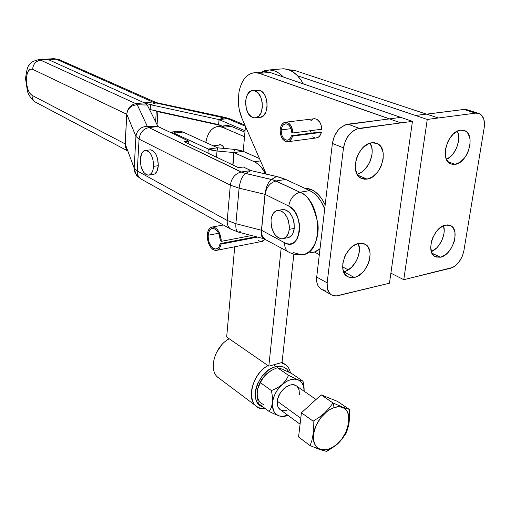 <?xml version="1.0" encoding="UTF-8"?>
<svg xmlns="http://www.w3.org/2000/svg" width="510" height="510" viewBox="0 0 510 510"><rect width="100%" height="100%" fill="white"/><g stroke="black" fill="none" stroke-linecap="round" stroke-linejoin="round"><path stroke-width="0.76" d="M218.331 145.184L219.95 144.649C221.678 144.732 223.119 146 224.279 148.442L222.998 146.344L221.251 144.942L219.415 144.706L218.331 145.184M244.519 136.706L222.634 127.353L231.177 126.34L244.927 132.141L231.177 126.34L227.116 125.492L218.592 126.499L222.634 127.353L244.519 136.706M218.592 126.499C211.994 127.098 207.71 132.402 205.753 142.424L207.2 136.814L208.928 133.091L211.108 130.095L213.665 127.953L216.514 126.748L219.542 126.544L222.634 127.353L231.177 126.34L228.066 125.536L225.069 125.734M222.156 126.945L225.018 125.747M177.097 131.382L179.992 131.204L183.001 132.058L217.566 147.811L234.434 149.36L243.244 151.33L234.052 152.579L254.362 161.772L260.502 160.886L254.362 161.772C258.793 163.85 262.561 167.917 265.646 173.961L261.177 167.114L257.875 163.927L254.362 161.772L233.835 152.535L243.244 151.33L239.349 150.106L234.434 149.36L233.835 152.535L234.434 149.36L217.783 147.862L217.005 151.017L233.835 152.535L232.79 164.959L233.835 152.535L217.005 151.017L217.566 147.811L208.271 149.035L212.083 150.259L217.005 151.017L216.52 157.188L217.005 151.017L208.271 149.035L217.566 147.811L183.001 132.058L173.916 133.135L208.271 149.035L207.965 153.096L208.271 149.035L173.916 133.135L169.996 132.218L173.916 133.135L183.001 132.058L179.067 131.153L170.015 132.218M177.053 131.395L174.299 132.613M234.052 152.579L233 165.061L234.052 152.579M259.494 158.578L243.244 151.33L259.494 158.578M281.488 209.776L283.452 209.425C290.611 211.165 294.213 217.489 294.257 228.403L292.989 233.217L291.879 235.097L288.934 237.469L286.811 237.889C290.878 237.558 293.358 234.396 294.257 228.403L289.278 229.36C288.392 235.371 285.919 238.54 281.864 238.865C274.718 237.08 271.116 230.775 271.052 219.937C271.887 213.888 274.367 210.681 278.492 210.311C285.625 212.064 289.227 218.414 289.278 229.36L294.257 228.403L294.104 222.844L293.499 220.059L292.561 217.413L289.858 212.963L286.441 210.171L282.833 209.457M149.156 175.051L152.802 174.528C155.913 174.21 157.743 171.271 158.291 165.712L153.599 166.356C153.057 171.934 151.24 174.879 148.149 175.191C143.144 173.77 140.53 168.485 140.301 159.343C140.805 153.746 142.628 150.769 145.764 150.418C150.769 151.821 153.376 157.131 153.599 166.356L158.291 165.712L157.558 158.47L155.888 154.205L153.567 151.183L150.947 149.863L149.519 149.94M53.932 58.656L59.645 59.829M37.899 59.746L40.653 60.167L48.437 59.645L144.311 102.816L147.275 105.034L144.311 102.816L135.826 103.645L137.292 104.773L147.262 126.263L148.894 127.576L243.168 172.807L273.953 180.145L299.937 192.257L309.704 190.606L313.784 193.124L317.602 196.752L321.007 201.354L324.704 208.845C321.09 199.837 316.092 193.755 309.704 190.606L299.937 192.257C323.021 201.361 323.576 256.568 300.9 254.617C296.367 254.981 292.147 254.044 288.233 251.8L263.734 238.693C261.821 238.094 261.056 235.276 261.439 230.246L235.888 223.699L227.224 220.467L137.26 170.965L134.168 168.07L125.173 143.897L32.028 95.357C32.053 98.43 33.233 100.7 35.572 102.172L35.502 102.127C33.207 100.648 32.047 98.392 32.028 95.357C28.452 92.712 26.571 87.395 26.386 79.407L25.538 78.33L26.386 79.407L26.934 74.677L28.299 71.081L30.288 69.175L32.602 69.277L126.729 114.253L125.173 143.897L32.028 95.357L29.771 93.196L27.916 89.409L26.73 84.577L26.386 79.407C26.883 71.731 28.955 68.353 32.602 69.277L126.767 114.278L125.173 143.897L126.767 114.278L135.934 136.45L134.168 168.07L125.211 143.928L126.767 114.278L135.934 136.45L134.168 168.083L137.26 170.965L139.071 139.122L230.316 185.136L227.224 220.467L137.26 170.965L139.071 139.122L135.934 136.457L139.071 139.122L230.316 185.136L227.224 220.467L235.888 223.699L239.107 188.165L230.316 185.136L239.107 188.165L264.996 194.348L261.439 230.246L235.888 223.699L239.107 188.165L265.104 194.386L288.736 206.072L293.441 209.897L295.462 212.721L298.446 219.657L299.274 223.495L299.466 231.132L297.693 237.724L296.157 240.293L294.264 242.237L292.09 243.493L289.725 244.016L287.264 243.786L284.79 242.824L261.547 230.284L265.104 194.386L261.439 230.246L264.996 194.348L288.736 206.072C305.286 213.346 300.798 252.635 284.79 242.824C284.452 246.987 285.574 249.964 288.156 251.755L288.233 251.8C285.6 250.027 284.452 247.038 284.79 242.824L261.547 230.284C261.248 234.402 262.414 237.341 265.041 239.101L264.964 239.05C262.389 237.277 261.248 234.358 261.547 230.284L261.439 230.246C261.056 235.206 261.796 238.017 263.664 238.68M311.463 189.605L304.413 188.145L307.358 188.317L311.463 189.605L308.582 190.083L311.463 189.605L315.473 192.053L319.228 195.591L322.575 200.092L325.17 204.918C321.619 197.389 317.048 192.283 311.463 189.605M152.159 174.471L154.677 174.006L156.736 171.723L158.291 165.712C158.075 156.513 155.461 151.215 150.444 149.819L145.764 150.418M188.84 141.155L188.643 143.865L188.84 141.155L158.017 126.537L188.84 141.155L184.193 141.735L188.84 141.155M276.586 176.466L285.721 179.45L279.148 177.11L250.958 170.595L276.586 176.466L271.428 179.45L276.586 176.466M250.958 170.595L243.327 166.993L250.85 170.563L241.153 172.004L250.958 170.595L245.616 173.483L250.958 170.595M158.017 126.537L147.275 105.034L157.979 126.505L147.262 126.263L157.979 126.505L148.894 127.576L158.017 126.537M155.862 102.414L59.549 59.778L56.157 59.122L152.719 101.994L135.826 103.645L137.292 104.773C131.223 105.207 127.717 108.356 126.767 114.214L126.767 114.278C127.685 108.381 131.191 105.213 137.292 104.773L147.275 105.034L137.292 104.773L147.262 126.263C140.715 126.754 136.935 130.152 135.934 136.45L135.934 136.38C136.967 130.12 140.747 126.748 147.262 126.263L148.894 127.576C143.278 128.845 140.008 132.696 139.071 139.122C140.008 132.696 143.278 128.845 148.894 127.576L241.153 172.004C235.155 173.604 231.546 177.977 230.316 185.136C231.546 177.977 235.155 173.604 241.153 172.004L245.616 173.483C242.263 175.976 240.089 180.865 239.107 188.165C240.089 180.865 242.263 175.976 245.616 173.483L271.428 179.45C268.183 182.006 266.035 186.972 264.996 194.348C266.035 186.972 268.183 182.006 271.428 179.45L276.063 180.98C270.077 182.637 266.424 187.106 265.104 194.386C266.424 187.106 270.077 182.637 276.063 180.98L285.721 179.45L276.063 180.98L299.937 192.257C293.868 194.004 290.139 198.607 288.736 206.072C290.139 198.607 293.868 194.004 299.937 192.257C307.549 194.323 313.548 204.771 317.921 223.603C319.929 243.187 308.818 255.765 300.9 254.617L293.275 252.558M311.106 252.565L310.558 252.577C314.052 252.533 317.214 251.232 320.031 248.663L315.072 251.761M38.467 59.695L40.653 60.167C35.885 61.015 33.201 64.05 32.602 69.277C33.201 64.05 35.885 61.015 40.653 60.167L135.826 103.645C130.598 104.748 127.57 108.286 126.729 114.253C127.57 108.286 130.598 104.748 135.826 103.645L40.653 60.167L48.437 59.645L46.378 59.173L48.437 59.645L56.157 59.122L152.719 101.994L157.265 102.829L155.843 102.943L157.341 102.848M127.162 149.194L126.282 148.729L127.162 149.194M243.327 166.993L238.514 167.694L184.193 141.735L238.514 167.694L243.327 166.993M309.704 190.606L285.721 179.45L309.704 190.606M240.255 231.629L238.336 232.095C236.379 231.412 235.563 228.614 235.888 223.699C235.563 228.684 236.398 231.489 238.406 232.107L263.734 238.693M227.224 220.467C226.982 224.419 228.142 227.288 230.698 229.073L230.775 229.117C228.168 227.352 226.982 224.464 227.224 220.467M137.26 170.965C137.158 174.579 138.363 177.231 140.887 178.921L140.817 178.876C138.337 177.18 137.158 174.541 137.26 170.965M138.695 176.772C135.596 174.688 134.085 171.787 134.168 168.07L135.896 174.133M127.691 150.622L126.015 148.193L125.211 144.993L125.957 148.066L127.717 150.692L125.957 148.066L125.211 144.993L126.767 114.278M125.173 143.897C125.077 146.778 125.932 149.06 127.736 150.737C125.932 149.06 125.077 146.778 125.173 143.897M156.302 110.919L155.161 110.67L156.302 110.919M157.89 111.677L156.289 111.18L155.633 121.807L156.289 111.18L157.89 111.677L157.902 111.269L157.074 124.701L157.89 111.677L220.651 125.473L157.89 111.677M156.474 102.689L152.719 101.994L155.843 102.943L227.479 118.664L219.121 119.608L218.713 124.631L222.06 126.091L218.631 124.606L219.121 119.608L245.055 130.738L219.121 119.608L227.479 118.664L231.03 119.257M225.414 117.491L224.03 117.632L155.843 102.943L150.495 104.716L150.201 109.58L149.456 109.408L218.631 124.606L219.039 119.582L225.344 117.478L157.265 102.829M244.902 125.116L230.922 119.206L227.479 118.664L245.399 126.25L227.479 118.664L224.03 117.632L219.039 119.582L150.495 104.716L219.039 119.582L218.631 124.606L150.201 109.58L150.495 104.716L155.843 102.943L152.719 101.994L144.311 102.816L48.437 59.645L56.157 59.122L54.079 58.65L59.122 59.587M144.311 102.816L150.495 104.716L144.311 102.816M140.301 159.343L141.034 166.47L143.724 172.386L146.198 174.656L148.792 175.134L150.016 174.669L152.063 172.386L152.809 170.659L153.599 166.356L152.866 159.094L151.196 154.817L148.882 151.789L147.588 150.89L144.987 150.501L143.782 151.011L141.774 153.351L140.301 159.343M271.052 219.937L271.218 225.388L271.811 228.123L273.908 233.102L275.336 235.155L276.943 236.819L280.481 238.699L282.266 238.852L285.549 237.513L288.016 234.186L288.819 231.916L289.38 226.612L288.513 220.989L287.576 218.337L284.88 213.862L281.469 211.063L277.867 210.343L276.171 210.808L273.309 213.263L271.486 217.413L271.052 219.937M256.906 90.2L259.87 90.455L257.958 90.098L253.177 90.563L255.083 90.92L259.87 90.455L261.496 91.322L264.371 94.452L265.506 96.594L266.947 101.637L267.106 106.992L265.971 111.837L263.727 115.407L260.718 117.172M255.956 117.721L258.946 115.955L261.19 112.372L262.312 107.514L262.146 102.14L260.706 97.085L258.219 93.145L255.083 90.92L251.787 90.742L248.835 92.61L246.668 96.224L245.597 101.018L246.33 108.847L248.274 113.367L251.073 116.529L254.318 117.842L259.52 117.313C269.178 118.141 269.573 93.298 259.87 90.455L255.083 90.92C264.76 93.783 264.384 118.696 254.758 117.861L252.667 117.434C243.155 114.278 243.544 89.875 253.177 90.563M358.721 243.41L365.109 244.226C375.915 249.364 367.442 275.107 354.297 277.434L343.74 271.811C353.876 269.949 362.731 252.743 358.3 243.506L359.41 248.931L359.238 252.144L357.395 258.748L355.795 261.898L351.537 267.31L346.398 270.893L343.74 271.811L354.297 277.434L356.968 276.497L362.138 272.856L364.44 270.3L368.054 264.193L369.234 260.865L370.12 254.28L369.782 251.271L367.621 246.387L365.861 244.704L363.738 243.614L361.329 243.181L358.721 243.41L353.322 245.833L350.74 247.93L346.335 253.508L344.683 256.766L342.803 263.574L343.032 269.886L345.308 274.724L347.119 276.356L349.273 277.37L351.696 277.733L354.297 277.434L350.638 277.657L347.412 276.541C336.842 271.269 345.601 245.374 358.721 243.41M445.574 225.037L450.521 225.547C460.626 229.698 452.485 255.134 440.506 257.199L431.97 253.209L440.506 257.199L445.249 254.923L447.525 252.979L451.484 247.847L454.161 241.714L454.888 238.559L454.977 232.636L453.256 227.976L451.777 226.357L449.96 225.299L447.863 224.853L443.184 225.847L438.447 229.207L436.292 231.623L432.837 237.481L431.677 240.682L430.701 247.006L431.619 252.412L434.265 256.065L436.114 257.059L440.506 257.199L435.17 256.645C425.238 252.412 433.602 226.784 445.574 225.037M431.332 251.596C439.69 248.568 446.569 233.937 443.477 225.713L444.191 230.66L443.929 233.701L442.087 239.936L438.74 245.61L436.649 247.975L431.332 251.596M460.53 130.177L464.502 130.605C476.091 134.353 468.021 163.047 455.143 164.36L447.876 161.664L455.143 164.36L459.982 162.301L464.476 158.004L466.376 155.206L467.957 152.107L469.914 145.49L470.048 139.128L468.327 133.977L466.835 132.109L464.992 130.821L462.863 130.171L460.53 130.177L458.088 130.847L453.243 134.073L449.081 139.351L447.474 142.513L445.51 149.271L445.23 152.592L446.129 158.482L448.8 162.633L450.674 163.85L452.816 164.43L455.143 164.36L450.738 163.876C439.352 160.032 447.646 131.134 460.53 130.177M446.473 159.337C455.328 155.799 461.697 139.428 457.387 131.159L458.56 135.201L458.739 138.261L458.458 141.506L456.539 148.053L453.09 153.886L450.948 156.251L446.473 159.337M371.796 142.787L377.011 143.463C389.665 148.206 381.353 177.582 367.072 179.099L357.682 175.14L367.072 179.099L372.523 176.855L377.483 172.24L379.536 169.256L381.212 165.954L383.169 158.922L383.055 152.178L380.874 146.733L379.089 144.77L376.928 143.425L374.461 142.755L371.796 142.787L369.023 143.533L363.611 147.007L361.182 149.608L357.357 156.034L356.12 159.598L355.221 166.744L356.503 172.979L357.905 175.446L359.741 177.346L361.941 178.615L364.42 179.201L367.072 179.099L361.303 178.334C348.929 173.425 357.529 143.897 371.796 142.787M357.108 174.216C368.022 171.915 376.233 152.369 370.101 143.163L371.835 147.843L372.166 151.081L371.975 154.517L370.056 161.479L368.405 164.736L364.019 170.225L361.45 172.24L357.108 174.216M314.536 118.69L316.92 119.289L319.987 122.457L321.274 125.664L321.733 129.247L292.855 132.944L291.771 132.504L291.325 129.514L289.47 125.772L287.691 124.268L285.753 123.802L283.114 125.135L281.877 127.194L281.246 129.891L291.057 128.667L281.246 129.891C281.208 135.864 283.139 139.3 287.034 140.193C289.138 140.078 290.611 138.58 291.44 135.692L292.517 136.132L321.376 132.377L320.286 131.95L291.44 135.692L320.286 131.95L321.376 132.377L320.184 135.303L318.316 137.26L315.9 138C318.559 137.834 320.382 135.96 321.376 132.377L292.517 136.132C291.554 139.778 289.769 141.678 287.162 141.831C282.489 140.754 280.168 136.635 280.213 129.47L280.29 133.072L281.201 136.527L282.833 139.37L284.956 141.225L287.296 141.831L289.533 141.091L291.363 139.102L292.517 136.132L291.44 135.692L290.439 138.082L288.902 139.651L287.047 140.193L285.122 139.644L283.375 138.082L282.049 135.711L281.303 132.861L281.246 129.891C281.794 126.072 283.356 124.038 285.931 123.796C289.298 124.376 291.242 127.283 291.771 132.504L292.855 132.944L292.727 131.102L291.095 126.021L289.176 123.573L286.894 122.298L284.561 122.349L282.495 123.72L280.978 126.206L280.213 129.47C280.87 124.886 282.744 122.451 285.836 122.151C289.98 122.904 292.319 126.499 292.855 132.944L321.733 129.247C321.224 122.929 318.871 119.41 314.664 118.69L313.637 118.811M320.956 288.928L319.215 287.43L317.87 285.409L316.984 282.948L316.697 277.07C316.181 282.648 317.602 286.601 320.956 288.928L332.214 295.284L336.645 296.004L389.468 283.197L335.771 296.042L333.438 295.736L331.366 294.812L329.619 293.307L327.401 288.794L327.139 282.865L343.491 147.855L345.353 140.945L346.991 137.706L351.352 132.313L356.573 129.017L400.854 122.897L389.436 118.906L347.992 124.166L359.25 128.335L412.443 121.38L389.468 283.197L412.443 121.38L400.732 117.357L389.423 118.913L259.322 73.357L255.956 72.675L252.641 72.955L249.479 74.192L246.566 76.322L243.997 79.273L241.842 82.945L240.159 87.216L238.999 91.953L238.304 100.062L238.552 104.882L239.266 109.65L242.04 118.549L266.265 174.101L242.04 118.549C239.598 112.844 238.355 106.679 238.304 100.062L238.999 91.953C241.581 79.796 247.031 73.357 255.344 72.656L259.322 73.357L270.019 72.439L266.634 71.763L263.906 71.923M314.389 251.991L319.337 254.598L314.389 251.991M342.65 266.915L348.266 269.879L342.65 266.915M314.849 137.866L312.726 136.795M310.794 120.781L313.363 118.887M310.303 130.707L311.272 133.116L310.303 130.707M400.732 117.357L270.019 72.439L400.732 117.357L389.436 118.906L400.854 122.897L412.443 121.38L400.732 117.357M263.294 72.05L260.113 73.274M325.354 290.171L323.034 289.852M331.36 294.812C328.006 292.479 326.604 288.501 327.139 282.865L316.697 277.07L327.139 282.865L343.491 147.855L332.386 143.431L316.697 277.07L332.386 143.431L334.209 136.597L337.83 130.522L340.144 128.074L345.327 124.835L389.538 118.843L259.322 73.357L270.019 72.439L266.016 71.744L255.344 72.656M359.25 128.335L347.992 124.166C339.679 126.27 334.477 132.696 332.386 143.431L343.491 147.855C345.646 136.999 350.899 130.49 359.25 128.335M478.316 113.271L467.389 109.835L463.947 109.459L475.581 113.124L479.03 113.494C483.423 115.63 485.144 120.385 484.188 127.755L463.87 250.863C461.754 259.947 457.304 265.742 450.515 268.254L403.78 279.69L390.896 273.15L403.78 279.69L427.265 119.442L438.415 117.989L426.385 114.106L415.51 115.483L297.559 75.78L427.265 119.442L475.581 113.124L477.742 113.15L479.712 113.8L481.414 115.043L483.78 119.085L484.494 124.657L484.188 127.755L463.87 250.863L462.111 256.708L458.968 262.051L454.901 266.105L452.708 267.444L403.78 279.69L427.265 119.442L415.51 115.483L426.385 114.106L294.404 70.342L288.832 69.793M288.756 69.768L294.404 70.342L290.815 70.648L294.404 70.342L426.5 114.138L463.947 109.459L466.108 109.491L468.078 110.141M463.947 109.459L426.876 114.163L438.415 117.989L475.581 113.124L463.947 109.459M267.979 365.594C247.656 376.609 245.788 411.621 265.226 408.555C261.675 408.848 258.653 408.013 256.154 406.043C245.807 398.775 252.992 373.804 267.979 365.594M275.196 366.837L274.31 364.637L275.196 366.837L278.587 366.256L281.749 366.473L284.554 367.474L286.913 369.214L289.023 372.179C286.237 367.06 281.628 365.281 275.196 366.837C257.505 370.84 247.681 403.404 262.943 406.853L259.118 404.659L257.212 402.32L255.912 399.362L255.274 395.913L255.325 392.101L256.065 388.078L257.467 383.992L262.019 376.316L268.26 370.292L271.709 368.201L275.196 366.837M218.854 378.063C207.78 371.395 214.194 346.59 229.2 338.767C214.602 346.392 207.927 370.336 218.21 377.578L256.154 406.043M221.99 344.556L216.476 352.486M281.131 362.731L285.555 364.688C288.073 366.582 289.725 369.323 290.496 372.912C289.221 367.34 286.097 363.949 281.131 362.731M216.476 352.493L221.997 344.55M215.545 249.046C217.853 248.905 219.376 247.101 220.122 243.633L256.065 236.697L220.122 243.633L221.015 244.15L257.55 237.086L221.015 244.15C220.186 248.223 218.433 250.346 215.749 250.518C210.286 249.007 207.468 243.754 207.29 234.753L207.449 239.075L208.539 243.353L210.426 246.993L212.842 249.498L215.462 250.506L217.917 249.862L219.867 247.643L221.015 244.15L220.122 243.633L219.09 246.63L217.381 248.517L215.233 249.033L212.957 248.121L210.859 245.916L209.227 242.734L208.278 239.011L208.144 235.244C208.635 230.941 210.228 228.665 212.912 228.416C217.234 229.392 219.721 233.535 220.358 240.847L221.251 241.357L221.136 239.139L219.351 232.707L217.209 229.379L214.653 227.39L212.045 227.001L209.757 228.257L208.093 230.973L207.29 234.753C207.851 229.831 209.667 227.224 212.74 226.937C217.744 228.097 220.581 232.904 221.251 241.357L251.615 235.543L221.251 241.357L220.358 240.847L219.364 235.091L217.77 231.789L215.679 229.468L213.39 228.448L211.223 228.856L210.286 229.583L208.845 231.954L208.144 235.244L218.618 233.293L208.144 235.244C208.297 243.13 210.764 247.726 215.545 249.046L216.839 248.791M217.234 250.225L261.356 241.542L265.283 239.241L262.369 241.408L261.056 241.536L258.449 240.643M282.055 362.47L293.856 254.082L282.055 362.47L268.821 366.174L281.182 247.936L268.821 366.174L282.055 362.47M269.274 69.959C274.284 70.042 279.002 72.407 283.433 77.048L278.894 73.14L274.284 70.826L269.592 69.966L264.996 70.565L261.388 72.139L269.274 69.959L283.305 68.78C291.133 69.073 297.789 74.097 303.265 83.863L301.238 80.446L297.349 75.563L292.995 71.91L288.354 69.628L283.63 68.786L280.634 69.003M226.676 337.021L268.821 366.174L226.676 337.021L234.715 246.783L226.676 337.021M245.444 126.352L243.219 151.323L245.444 126.352M296.584 386.006L293.958 384.859L291.969 384.75L289.839 385.146L285.479 387.383L283.42 389.13L279.945 393.573L277.772 398.667L277.287 401.211L300.772 418.257L277.287 401.211C276.949 404.934 277.842 407.688 279.971 409.473L300.078 424.218M280.806 368.679L277.389 367.684L288.577 375.373L286.04 380.103L282.221 384.483L277.153 388.008L271.447 390.596L260.406 382.659L257.69 388.913L257.136 394.332L258.289 403.384L269.223 411.532L271.301 407.643L272.487 402.677C271.977 409.46 274.074 413.839 278.779 415.809L283.082 416.887L286.779 415.714L283.082 416.887L278.779 415.809C281.475 416.746 284.478 416.542 287.787 415.204L282.4 416.396L278.779 415.809L275.795 413.999L273.66 411.06L272.365 405.004L272.875 400.261L274.456 395.339L277 390.583L280.334 386.325L286.269 381.525L290.451 379.695L294.468 379.121L298.05 379.816L300.951 381.735L302.086 383.112L303.635 386.567L304.145 391.24L304.017 387.294L304.164 390.265M299.37 394.472L299.102 389.92L297.202 386.542M316.041 399.477L296.578 386C290.802 380.964 278.02 390.94 277.287 401.211L277.612 405.794L278.409 407.662L280.341 409.747M281.093 410.18L284.88 410.811L287.002 410.378M257.626 389.156L260.31 381.933L264.951 375.468L270.663 370.872L266.813 373.664L271.804 370.222L277.389 367.684L288.577 375.373L298.05 379.816L303.029 381.225L304.017 387.294L303.029 381.225L291.809 373.569L303.029 381.225L298.05 379.816L288.577 375.373L286.04 380.103L282.221 384.483C287.914 379.682 293.193 378.127 298.05 379.816C302.149 381.684 304.183 385.49 304.145 391.24M257.474 389.952C258.729 383.654 261.84 378.229 266.813 373.664L264.741 375.736L261.579 380.288L259.316 384.521L257.69 388.913L257.136 394.332L258.289 403.384L269.223 411.532L276.669 414.987L269.223 411.532L271.301 407.643L272.487 402.677C273.436 395.734 276.681 389.672 282.221 384.483L277.153 388.008L271.447 390.596L272.455 396.774L272.487 402.677L272.455 396.774L271.447 390.596L260.406 382.659L263.013 377.961L266.813 373.664L271.804 370.222L277.389 367.684L282.521 369.195L291.809 373.569L284.07 370.011M286.779 415.714L287.818 415.229M257.257 391.533C256.798 398.227 258.908 402.562 263.6 404.551M334.12 407.624L330.569 409.154L327.037 411.436L320.592 417.907L315.798 426.028L313.427 434.507L313.274 438.466L313.828 442.017L315.065 445.032L316.92 447.391L319.324 449.01L322.18 449.833L325.374 449.839L328.784 449.023L332.278 447.429L335.727 445.128L341.981 438.753L346.628 430.854L348.132 426.692L349.21 418.691L348.738 415.159L347.603 412.118L345.844 409.689L343.523 407.968L340.718 407.025L337.543 406.91L334.12 407.624L332.998 402.945L329.167 408.166L324.526 413.055L319.107 417.39L313.115 421.171L313.42 428.03L313.038 434.526L311.903 440.398L310.131 445.632L319.968 449.578L325.361 451.101L326.789 451.356L328.784 449.023C318.214 451.503 313.095 446.664 313.427 434.507C314.721 423.325 324.551 410.595 334.12 407.624C356.994 399.559 351.09 442.259 328.784 449.023L326.789 451.356L335.357 445.561L342.382 438.511L346.067 433.341L347.916 428.183L349.12 422.388L349.541 416.064L349.28 409.383L342.65 407.178L332.998 402.945L334.12 407.624M346.067 433.341L342.382 438.511L337.913 443.33L332.635 447.633L326.789 451.356L319.968 449.578L310.131 445.632L298.573 436.974L310.131 445.632L311.903 440.398L313.038 434.526L313.42 428.03L313.115 421.171L301.423 412.762L298.573 436.974L301.423 412.762L313.115 421.171L319.107 417.39L324.526 413.055L329.167 408.166L332.998 402.945L321.134 394.842L301.423 412.762L321.134 394.842L332.998 402.945L342.65 407.178L349.28 409.383L337.41 401.332L321.134 394.842L337.41 401.332L349.28 409.383L349.541 416.064L349.12 422.388L347.916 428.183L346.067 433.341M286.811 237.889L284.006 238.444M54.079 58.65L38.607 59.695C33.328 60.913 30.217 62.698 29.293 65.05C27.77 65.866 26.514 70.412 25.532 78.68L27.457 91.245C28.107 94.146 31.92 100.413 35.572 102.172L127.831 150.998M305.025 188.126L304.546 188.209M135.934 136.457L134.168 168.083C135.328 173.343 136.47 176.103 137.604 176.364L140.887 178.921L230.775 229.117L238.132 232.037M126.767 114.214L135.934 136.38M230.482 119.021L225.344 117.478M220.996 144.84L213.25 145.847M283.452 209.425L278.492 210.311M365.109 244.226L364.338 243.844M450.521 225.547L449.89 225.273M464.502 130.605L463.743 130.35M377.011 143.463L376.048 143.1M315.9 138L288.265 141.684M287.034 140.193L287.946 140.071M314.664 118.69L285.836 122.151M282.068 362.336L285.555 364.688M223.412 225.006L212.74 226.937"/></g></svg>
